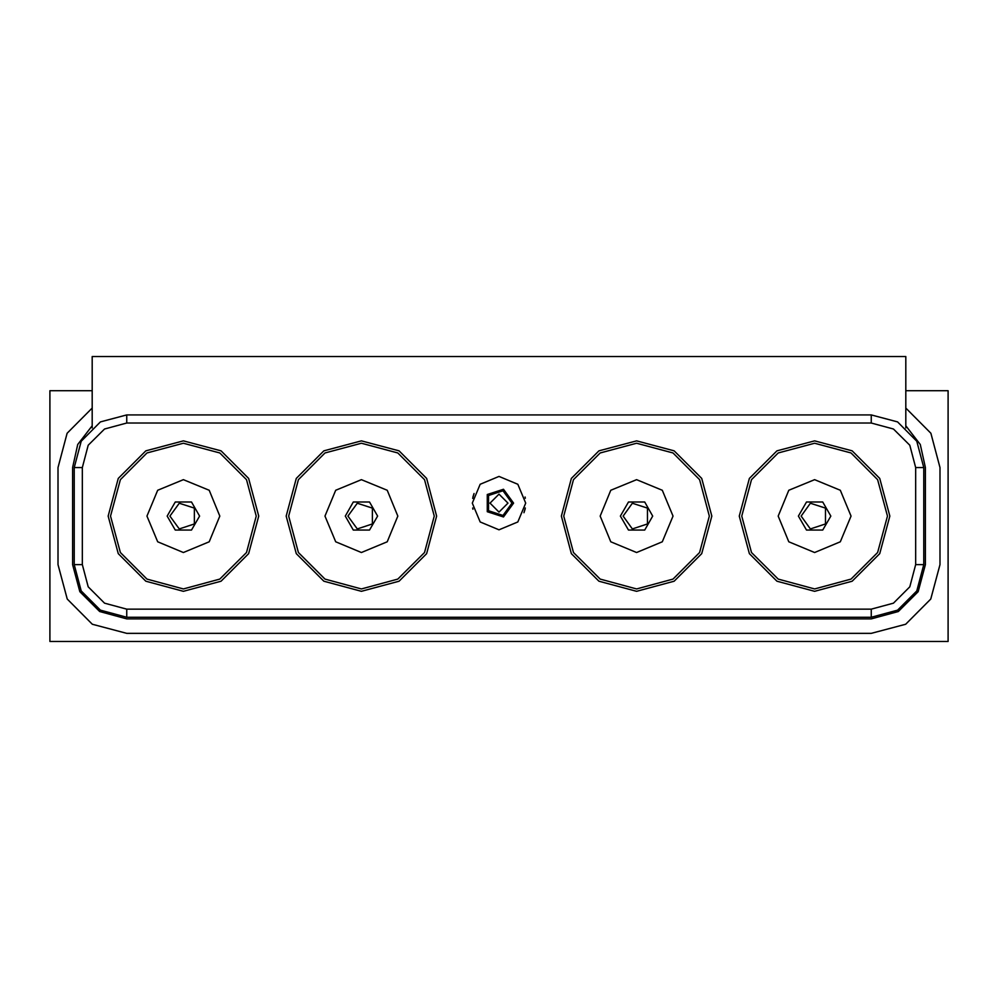 <?xml version="1.0" encoding="UTF-8"?>
<svg xmlns="http://www.w3.org/2000/svg" width="998" height="998" viewBox="0 0 998 998"><rect width="100%" height="100%" fill="white"/><g stroke="black" fill="none" stroke-linecap="round" stroke-linejoin="round"><path stroke-width="1.5" d="M110.591 516.078L120.346 552.493L147.005 579.139L183.42 588.895L219.834 579.139L246.481 552.493L256.249 516.078L246.481 479.664L219.834 453.005L183.42 443.249L147.005 453.005L120.346 479.664L110.591 516.078M288.609 516.078L298.365 552.493L325.024 579.139L361.438 588.895L397.853 579.139L424.512 552.493L434.267 516.078L424.512 479.664L397.853 453.005L361.438 443.249L325.024 453.005L298.365 479.664L288.609 516.078M563.733 516.078L573.488 552.493L600.147 579.139L636.562 588.895L672.976 579.139L699.635 552.493L709.391 516.078L699.635 479.664L672.976 453.005L636.562 443.249L600.147 453.005L573.488 479.664L563.733 516.078M741.751 516.078L751.519 552.493L778.166 579.139L814.58 588.895L850.995 579.139L877.654 552.493L887.409 516.078L877.654 479.664L850.995 453.005L814.58 443.249L778.166 453.005L751.519 479.664L741.751 516.078M561.313 516.078L571.392 553.703L598.937 581.248L636.562 591.327L674.186 581.248L701.731 553.703L711.811 516.078L701.731 478.441L674.186 450.896L636.562 440.817L598.937 450.896L571.392 478.441L561.313 516.078M108.158 516.078L118.238 553.703L145.783 581.248L183.42 591.327L221.045 581.248L248.589 553.703L258.669 516.078L248.589 478.441L221.045 450.896L183.42 440.817L145.783 450.896L118.238 478.441L108.158 516.078M286.189 516.078L296.269 553.703L323.814 581.248L361.438 591.327L399.063 581.248L426.608 553.703L436.687 516.078L426.608 478.441L399.063 450.896L361.438 440.817L323.814 450.896L296.269 478.441L286.189 516.078M739.331 516.078L749.411 553.703L776.955 581.248L814.58 591.327L852.217 581.248L879.762 553.703L889.842 516.078L879.762 478.441L852.217 450.896L814.58 440.817L776.955 450.896L749.411 478.441L739.331 516.078M147.005 516.078L157.672 541.827L183.42 552.493L209.168 541.827L219.834 516.078L209.168 490.33L183.42 479.664L157.672 490.33L147.005 516.078M325.024 516.078L335.69 541.827L361.438 552.493L387.187 541.827L397.853 516.078L387.187 490.33L361.438 479.664L335.69 490.33L325.024 516.078M600.147 516.078L610.813 541.827L636.562 552.493L662.31 541.827L672.976 516.078L662.31 490.33L636.562 479.664L610.813 490.33L600.147 516.078M778.166 516.078L788.832 541.827L814.58 552.493L840.328 541.827L850.995 516.078L840.328 490.33L814.58 479.664L788.832 490.33L778.166 516.078M167.227 516.078L175.324 530.088L191.504 530.088L199.6 516.078L191.504 502.056L175.324 502.056L167.227 516.078M345.258 516.078L353.342 530.088L369.534 530.088L377.618 516.078L369.534 502.056L353.342 502.056L345.258 516.078M620.382 516.078L628.466 530.088L644.658 530.088L652.742 516.078L644.658 502.056L628.466 502.056L620.382 516.078M798.4 516.078L806.496 530.088L822.676 530.088L830.773 516.078L822.676 502.056L806.496 502.056L798.4 516.078M169.934 516.078L179.253 528.903L194.323 524L194.323 508.144L179.253 503.241L169.934 516.078M347.953 516.078L357.272 528.903L372.354 524L372.354 508.144L357.272 503.241L347.953 516.078M623.076 516.078L632.395 528.903L647.477 524L647.477 508.144L632.395 503.241L623.076 516.078M801.095 516.078L810.413 528.903L825.496 524L825.496 508.144L810.413 503.241L801.095 516.078M511.949 503.129L503.004 515.442L488.521 510.739L488.521 495.519L503.004 490.816L511.949 503.129M513.571 503.129L503.503 516.976L487.211 511.687L487.211 494.571L503.503 489.269L513.571 503.129M525.709 503.129L517.887 522.004L499 529.826L480.113 522.004L472.291 503.129L480.113 484.242L499 476.42L517.887 484.242L525.709 503.129L517.887 522.004L499 529.826L480.113 522.004L472.291 503.129L480.113 484.242L499 476.42L517.887 484.242L525.709 503.129L517.887 522.004L499 529.826L480.113 522.004L472.291 503.129L480.113 484.242L499 476.42L517.887 484.242L525.709 503.129L517.887 522.004L499 529.826L480.113 522.004L472.291 503.129L480.113 484.242L499 476.42L517.887 484.242L525.709 503.129M508.007 503.129L499 512.136L489.993 503.129L499 494.122L508.007 503.129M871.229 423.015L893.484 428.978L909.764 445.27L915.727 467.526L915.727 564.631L909.764 586.874L893.484 603.166L871.229 609.129L126.771 609.129L104.516 603.166L88.236 586.874L82.273 564.631L82.273 467.526L88.236 445.27L104.516 428.978L126.771 423.015L871.229 423.015L871.229 414.931L126.771 414.931L100.474 421.967L81.225 441.228L74.176 467.526L74.176 564.631L81.225 590.928L100.474 610.177L126.771 617.226L871.229 617.226L897.526 610.177L916.775 590.928L923.824 564.631L923.824 467.526L916.775 441.228L897.526 421.967L871.229 414.931M92.14 425.809L77.694 444.484L72.555 467.526L72.555 564.631L79.815 591.739L99.663 611.574L126.771 618.835L871.229 618.835L898.337 611.574L918.185 591.739L925.445 564.631L925.445 467.526L920.306 444.484L905.86 425.809M905.86 408.095L930.86 433.257L940.004 467.526L940.004 564.631L930.797 599.012L905.623 624.187L871.229 633.406L126.771 633.406L92.377 624.187L67.203 599.012L57.996 564.631L57.996 467.526L67.14 433.257L92.14 408.095M525.272 507.932L523.938 512.685M472.977 509.267L472.728 507.932M525.023 496.992L525.272 498.314M472.728 498.326L474.062 493.573M905.86 427.942L905.86 356.498L92.14 356.498L92.14 427.942M905.86 390.655L948.1 390.655L948.1 641.502L49.9 641.502L49.9 390.655L92.14 390.655M923.824 467.526L915.727 467.526M915.727 564.631L923.824 564.631M126.771 414.931L126.771 423.015M74.176 467.526L82.273 467.526M74.176 564.631L82.273 564.631M126.771 617.226L126.771 609.129M871.229 617.226L871.229 609.129M523.913 512.747L525.023 509.267M474.087 493.511L472.977 496.992"/></g></svg>

